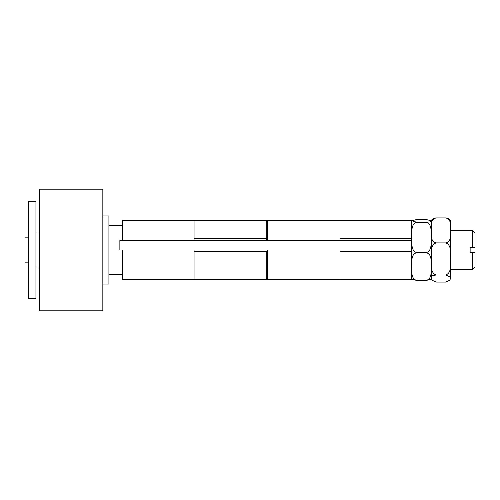 <?xml version="1.0" encoding="UTF-8"?>
<svg xmlns="http://www.w3.org/2000/svg" width="500" height="500" viewBox="0 0 500 500"><rect width="100%" height="100%" fill="white"/><g stroke="black" fill="none" stroke-linecap="round" stroke-linejoin="round"><path stroke-width="0.75" d="M472.569 269.462L475 267.025L475 252.431L472.569 252.431L472.569 269.462L450.675 269.462M472.569 252.431L470.138 252.431L470.138 247.569L475 247.569L475 232.975L472.569 230.538L472.569 247.569M266.781 230.538L267.269 230.538M450.675 230.538L472.569 230.538M35.944 232.975L39.594 232.975M28.65 262.162L25 262.162L25 237.838L28.65 237.838M447.225 218.006L450.569 220.144L450.675 221.163L450.675 278.837L450.569 277.213L445.812 274.981C452.044 272.613 450.181 264.181 450.662 258.944C450.181 253.706 452.044 245.275 445.812 242.906C452.044 241.056 450.181 234.488 450.662 230.413C450.181 226.331 452.044 219.762 445.812 217.919L447.225 218.006M431.2 279.2L426.35 280.419C432.581 278.369 430.719 271.075 431.206 266.537C430.719 262 432.581 254.7 426.35 252.65L426.35 252.644C432.581 250.4 430.719 242.406 431.206 237.438C430.719 232.469 432.581 224.475 426.35 222.231L430.144 221.912L431.1 221.412L431.2 220.719L431.219 278.837L431.219 221.163L431.325 220.144L434.669 218.006L436.081 217.919C429.85 219.762 431.712 226.331 431.231 230.413C431.712 234.488 429.85 241.056 436.081 242.9L436.081 242.906C429.85 245.275 431.712 253.706 431.231 258.944C431.712 264.181 429.85 272.613 436.081 274.981L432.287 275.831L431.331 277.169L431.231 278.538L431.325 279.856L436.081 282.081L445.812 282.081L450.569 279.856M445.812 242.906L436.081 242.9M445.812 217.919L436.081 217.919M445.812 274.988L436.081 274.988M431.2 220.719L426.35 219.575L416.619 219.575L411.775 220.719L416.619 222.225C410.387 224.475 412.256 232.469 411.769 237.438C412.256 242.406 410.387 250.4 416.619 252.644C410.387 254.7 412.256 262 411.769 266.537C412.256 271.075 410.387 278.369 416.619 280.419L411.769 279.2M411.756 251.219L340 251.219L340 279.312L411.756 279.312L411.756 250L119.862 250L119.862 240.269L411.756 240.269L411.756 220.688L340 220.688L340 240.269L340 220.688L267.269 220.688L267.269 240.269M416.619 252.644L426.35 252.65M416.619 222.225L426.35 222.225M416.619 280.425L426.35 280.425M35.944 250.55L35.944 201.35L28.65 201.35L28.65 298.65L35.944 298.65L35.944 250.55M122.3 250L122.3 279.312L266.781 279.312L266.781 251.219L194.056 251.219L194.056 279.312L194.056 250M194.056 240.269L194.056 220.688L194.056 240.269M267.269 250L267.269 279.312L340 279.312L340 250M266.781 240.269L266.781 220.688L122.3 220.688L122.3 240.269M411.756 250L411.756 240.269M102.837 284.056L108.919 284.056L108.919 215.944L102.837 215.944M102.837 250L102.837 189.188L39.594 189.188L39.594 310.812L102.837 310.812L102.837 250M411.756 238.769L340 238.769M266.781 238.769L194.056 238.769M267.269 269.462L266.781 269.462M39.594 267.025L35.944 267.025M431.325 279.856L431.194 279.281M411.775 220.719L411.756 221.163M411.775 279.281L411.756 278.837M108.919 274.325L122.3 274.325M108.919 225.675L122.3 225.675"/></g></svg>

